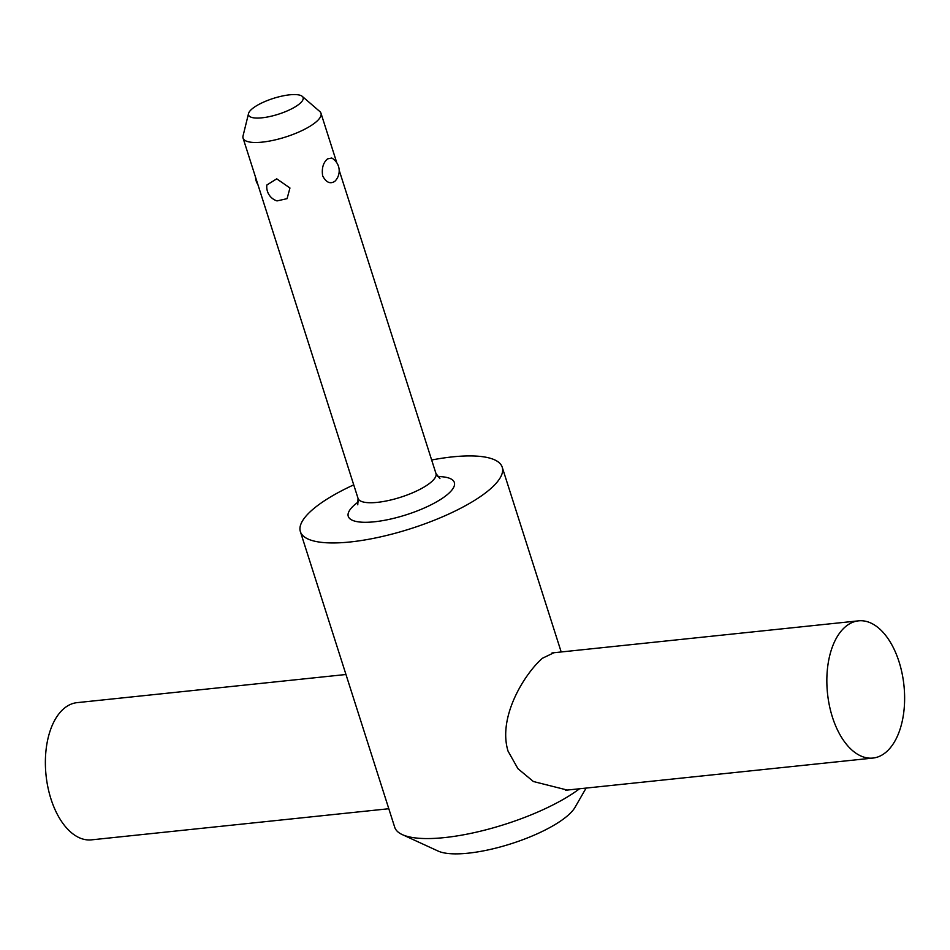 <?xml version="1.0" encoding="UTF-8"?>
<svg xmlns="http://www.w3.org/2000/svg" width="950" height="950" viewBox="0 0 950 950"><rect width="100%" height="100%" fill="white"/><g stroke="black" fill="none" stroke-linecap="round" stroke-linejoin="round"><path stroke-width="1.43" d="M579.512 788.773A105.949 30.721 162.3 0 1 485.711 829.884A105.949 30.721 162.3 0 1 402.289 834.611A105.949 30.721 162.3 0 1 394.713 827.26L300.378 531.644A105.949 30.721 162.3 0 1 313.797 508.582A105.949 30.721 162.3 0 1 353.721 484.868M586.102 788.084L574.999 807.369A75.394 21.862 162.3 0 1 566.806 816.383A75.394 21.862 162.3 0 1 499.89 847.056A75.394 21.862 162.3 0 1 438.104 851.057L402.289 834.611M302.254 96.366L319.758 111.471A40.897 11.863 162.3 0 1 320.993 113.264A40.897 11.863 162.3 0 1 315.816 122.158A40.897 11.863 162.3 0 1 273.553 140.256A40.897 11.863 162.3 0 1 243.069 138.13A40.897 11.863 162.3 0 1 243.034 135.957L248.544 113.501A28.631 8.301 162.3 0 1 252.201 108.787A28.631 8.301 162.3 0 1 279.407 96.686A28.631 8.301 162.3 0 1 302.254 96.366A28.631 8.301 162.3 0 1 299.488 103.847A28.631 8.301 162.3 0 1 267.591 116.981A28.631 8.301 162.3 0 1 248.544 113.501M334.721 181.402C330.101 184.264 326.076 182.4 322.644 175.809C321.563 168.269 323.19 162.628 327.536 158.888L331.776 158.033A14.784 14.784 0 0 1 335.279 180.868L334.721 181.402M266.855 185.013L276.735 178.826L289.952 187.993L287.078 198.657L277.008 200.913A14.784 14.784 0 0 1 266.855 185.013M431.644 460.002A105.949 30.721 162.3 0 1 502.229 467.222A105.949 30.721 162.3 0 1 488.811 490.271A105.949 30.721 162.3 0 1 379.347 537.142A105.949 30.721 162.3 0 1 300.378 531.644M569.264 789.854L567.399 790.091L533.389 781.518L517.952 768.704L508.048 751.129C497.491 716.858 524.899 673.467 542.426 658.255L553.981 652.721M388.811 808.735L91.438 839.859A68.982 38.428 -96 0 1 47.928 787.36A68.982 38.428 -96 0 1 64.184 708.356A68.982 38.428 -96 0 1 77.081 702.644L345.966 674.5M885.816 752.352A68.982 38.428 84 0 0 902.072 673.348A68.982 38.428 84 0 0 858.562 620.837A68.982 38.428 84 0 0 845.666 626.549A68.982 38.428 84 0 0 829.398 705.565A68.982 38.428 84 0 0 872.919 758.064A68.982 38.428 84 0 0 885.816 752.352M437.558 476.556A55.682 16.15 162.3 0 1 447.296 494.617A55.682 16.15 162.3 0 1 374.419 521.788A55.682 16.15 162.3 0 1 358.506 501.778M339.186 170.252L435.967 473.516A40.897 11.863 162.3 0 1 430.789 482.41A40.897 11.863 162.3 0 1 377.257 502.372A40.897 11.863 162.3 0 1 358.043 498.382L357.77 504.806M243.069 138.13L358.043 498.382M255.502 177.116A14.784 14.784 0 0 0 257.889 184.585M502.229 467.222L561.189 651.961M320.993 113.264L336.799 162.783M435.967 473.516L439.921 478.598M552.045 652.923L858.562 620.837M565.464 790.246L872.919 758.064"/></g></svg>

